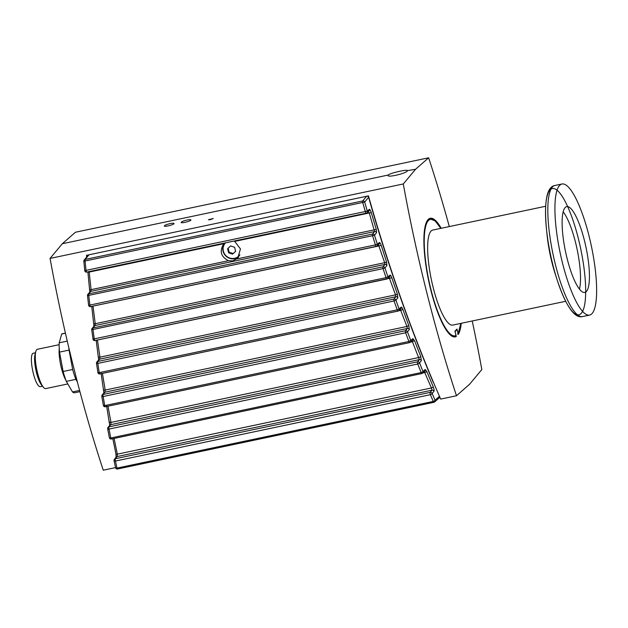 <?xml version="1.0" encoding="UTF-8"?>
<svg xmlns="http://www.w3.org/2000/svg" width="628" height="628" viewBox="0 0 628 628"><rect width="100%" height="100%" fill="white"/><g stroke="black" fill="none" stroke-linecap="round" stroke-linejoin="round"><path stroke-width="0.94" d="M565.695 301.283L452.772 325.084A48.56 11.579 -101.9 0 1 431.428 279.962A48.56 11.579 -101.9 0 1 432.747 230.06L545.661 206.259M557.13 279.853L555.168 273.745A48.56 11.579 -101.9 0 1 551.949 262.441A48.56 11.579 -101.9 0 1 547.153 235.712L546.486 229.33A64.496 15.378 78.1 0 0 580.5 314.039A64.496 15.378 78.1 0 0 569.816 211.675A64.496 15.378 78.1 0 0 546.486 229.33A64.496 15.378 78.1 0 0 552.852 264.835A64.496 15.378 78.1 0 0 557.13 279.853A64.496 15.378 78.1 0 0 585.602 286.58A64.496 15.378 78.1 0 0 554.061 188.62A64.496 15.378 78.1 0 0 557.13 279.853C565.757 305.593 574.345 318.655 582.486 316.567A66.976 15.975 -101.9 0 1 555.435 264.694A66.976 15.975 -101.9 0 1 554.862 185.496L561.966 184.004A66.976 15.975 -101.9 0 1 590.257 241.034A66.976 15.975 -101.9 0 1 591.898 313.717A66.976 15.975 -101.9 0 1 589.59 315.075A66.976 15.975 -101.9 0 1 562.539 263.203A66.976 15.975 -101.9 0 1 561.966 184.004M563.175 211.832A43.866 10.464 -101.9 0 1 577.101 249.261A43.866 10.464 -101.9 0 1 579.471 289.123M586.34 291.573A43.866 10.464 -101.9 0 1 584.825 292.46A43.866 10.464 -101.9 0 1 565.538 251.695A43.866 10.464 -101.9 0 1 566.731 206.612A43.866 10.464 -101.9 0 1 585.257 243.962A43.866 10.464 -101.9 0 1 586.34 291.573M440.778 228.372A59.527 14.193 -101.9 0 0 426.082 264.733A59.527 14.193 -101.9 0 0 456.007 335.454L455.535 336.231L456.007 335.454L454.931 331.184L456.988 329.064L458.055 333.342L457.584 334.12M366.571 196.281L362.717 200.944A1.672 1.601 39.6 0 1 364.68 202.059L368.628 197.271C378.213 231.253 388.881 264.867 400.633 298.112C410.94 327.227 421.796 355.26 433.218 382.209L433.469 382.397M449.31 226.575A408.553 97.426 78.1 0 0 428.634 157.801L415.555 169.27L403.286 183.965L50.059 258.422A408.553 97.426 78.1 0 0 103.251 470.199L115.552 467.609M86.672 257.072L86.507 255.321L368.455 195.889C388.724 267.677 412.8 335.407 440.668 399.086L456.485 395.75L469.563 384.273L481.833 369.578A408.553 97.426 78.1 0 0 472.232 320.986M403.286 183.965A408.553 97.426 78.1 0 0 456.485 395.75M454.146 336.938L456.305 336.482A60.61 14.452 -101.9 0 1 455.261 336.883A60.61 14.452 -101.9 0 1 428.618 280.559A60.61 14.452 -101.9 0 1 430.259 218.269A60.61 14.452 -101.9 0 1 441.209 228.278M461.242 323.302A60.61 14.452 -101.9 0 1 458.291 334.434L457.066 329.567L455.041 331.623M407.282 171.012C405.594 173.524 387.994 177.653 388.01 175.534L388.19 175.039C390.019 173.1 407.643 169.089 407.494 170.643L415.555 169.27M170.125 223.599C172.464 223.136 173.76 223.097 174.027 223.489C174.545 224.557 164.348 227.187 164.301 226.001C164.638 225.24 166.585 224.439 170.125 223.599M186.987 220.043C189.326 219.58 190.629 219.541 190.896 219.941C191.407 221.001 181.209 223.631 181.162 222.445C181.508 221.684 183.447 220.883 186.987 220.043M210.349 219.698L208.402 219.753L213.261 218.497L210.349 219.698M224.494 243.067A10.048 9.632 -135.9 0 0 225.805 255.941A10.048 9.632 -135.9 0 0 238.703 256.993M233.906 241.089L234.715 241.395L240.453 248.947L237.769 258.116L232.831 260.895L228.537 260.691C220.844 256.828 219.251 251.169 223.756 243.711L224.361 243.099M368.628 197.271L367.914 196.281L366.76 196.062M376.078 246.419L90.66 306.582A1.672 0.4 -101.9 0 1 90.605 306.605A1.672 0.4 -101.9 0 1 89.875 305.082L88.752 295.537A1.672 0.4 -101.9 0 1 88.736 293.865L372.537 234.048A1.672 1.601 39.6 0 1 374.492 235.155L372.553 235.712L375.403 244.896A1.672 0.4 78.1 0 0 376.133 246.419A1.672 0.4 78.1 0 0 376.188 246.396A1.672 1.609 49 0 0 376.886 246.05L376.886 246.05A1.672 1.609 49 0 0 377.334 244.3L374.492 235.155L376.557 232.658A1.672 1.601 -140.4 0 0 374.602 231.551L372.537 234.048A1.672 0.4 78.1 0 0 372.553 235.712L87.52 295.639A1.672 1.594 40.2 0 1 88.736 293.865L90.848 291.361L91.084 289.657L89.859 289.791M84.811 270.637L367.286 211.102A1.672 1.609 49 0 1 366.838 212.853L366.838 212.853A1.672 1.609 49 0 1 366.132 213.198A1.672 0.4 78.1 0 1 366.085 213.222A1.672 1.672 0 0 0 366.838 212.853L368.817 211.134A1.672 1.609 49 0 0 369.264 209.383L367.286 211.102L364.68 202.059L362.709 202.483L365.331 211.565A1.672 0.4 78.1 0 0 366.085 213.222L86.782 272.097A1.672 0.4 -101.9 0 1 86.02 270.44L85.078 261.005L83.877 261.24M386.683 279.044L95.04 340.517A1.672 0.4 -101.9 0 1 94.985 340.549A1.672 0.4 -101.9 0 1 94.286 339.151L93.007 329.755A1.672 0.4 -101.9 0 1 92.96 327.957L382.986 266.822A1.672 1.601 39.6 0 1 384.94 267.928L383.033 268.619L386.039 277.654A1.672 0.4 78.1 0 0 386.738 279.052A1.672 0.4 78.1 0 0 386.785 279.02A1.672 1.609 49 0 0 387.492 278.675L387.492 278.675A1.672 1.609 49 0 0 387.939 276.924L384.94 267.928L386.926 265.526A1.672 1.601 -140.4 0 0 384.972 264.419L382.986 266.822A1.672 0.4 78.1 0 0 383.033 268.619L91.751 329.731A1.672 1.594 40.2 0 1 92.96 327.957L94.993 325.54L95.228 323.703L93.972 323.695M97.944 372.467L99.24 372.655L97.811 363.416A1.672 0.4 -101.9 0 1 97.733 361.485L393.976 299.046A1.672 1.601 39.6 0 1 395.93 300.153L397.854 297.829A1.672 1.601 -140.4 0 0 395.899 296.714L393.976 299.046A1.672 0.4 78.1 0 0 394.054 300.969L397.21 309.847L399.078 308.992A1.672 1.609 49 0 1 397.924 311.096A1.672 0.4 78.1 0 1 397.877 311.119A1.672 1.672 0 0 0 398.631 310.742L400.735 308.913A1.672 1.609 49 0 1 400.735 308.913A1.672 1.609 49 0 0 401.182 307.163L399.078 308.992L395.93 300.153L394.054 300.969L97.811 363.416L96.524 363.259A1.672 1.594 40.2 0 1 97.733 361.485L99.703 359.153L99.93 357.175L98.643 357.034M103.392 405.288A1.672 0.447 -10 0 0 103.369 405.398A1.672 0.447 -10 0 0 104.727 405.61L103.149 396.519A1.672 0.4 -101.9 0 1 103.039 394.463L405.5 330.713A1.672 1.601 39.6 0 1 407.454 331.82L409.33 329.559A1.672 1.601 -140.4 0 0 407.368 328.452L405.5 330.713A1.672 0.4 78.1 0 0 405.61 332.769L408.914 341.491L410.751 340.502A1.672 1.609 49 0 1 409.597 342.605A1.672 0.4 78.1 0 1 409.55 342.629A1.672 1.672 0 0 0 410.304 342.26L412.486 340.36A1.672 1.609 49 0 0 412.926 338.61L410.751 340.502L407.454 331.82L405.61 332.769L103.149 396.519A1.672 0.416 170.3 0 1 101.799 396.339A1.672 0.416 170.3 0 1 101.83 396.237A1.672 1.594 40.2 0 1 102.168 394.981L102.168 394.981A1.672 1.594 40.2 0 1 103.039 394.463L104.954 392.194L105.174 390.074A1.672 0.4 170.4 0 1 103.824 389.902A1.672 0.4 170.4 0 1 103.856 389.807M109.39 437.551A1.672 0.573 -11.1 0 0 109.374 437.692A1.672 0.573 -11.1 0 0 110.763 437.991L109.037 429.073A1.672 0.4 -101.9 0 1 108.887 426.891L417.565 361.822A1.672 1.601 39.6 0 1 419.528 362.929L421.357 360.715A1.672 1.601 -140.4 0 0 419.402 359.609L417.565 361.822A1.672 0.4 78.1 0 0 417.714 364.005L421.168 372.561A1.672 0.495 -22.2 0 0 422.966 371.454A1.672 1.609 49 0 1 421.812 373.558A1.672 0.4 78.1 0 1 421.765 373.582A1.672 1.672 0 0 0 422.518 373.205L424.787 371.234A1.672 1.609 49 0 0 425.235 369.484L422.966 371.454L419.528 362.929A1.672 0.463 158.2 0 1 417.714 364.005L109.037 429.073A1.672 0.542 169.2 0 1 107.655 428.798A1.672 0.542 169.2 0 1 107.678 428.665A1.672 1.594 40.2 0 1 108.016 427.409L108.016 427.409A1.672 1.594 40.2 0 1 108.887 426.891L110.763 424.661L110.975 422.416A1.672 0.534 169.3 0 1 109.594 422.149A1.672 0.534 169.3 0 1 109.617 422.016M115.583 467.538A1.672 0.691 -12.2 0 0 115.568 467.711A1.672 0.691 -12.2 0 0 116.989 468.095L115.474 461.046A1.672 0.659 168 0 1 114.061 460.685A1.672 0.659 168 0 1 114.076 460.52A1.672 1.594 40.2 0 1 115.285 458.746L430.188 392.367A1.672 1.601 39.6 0 1 432.15 393.473L433.956 391.291A1.672 1.601 -140.4 0 0 431.993 390.184L430.188 392.367A1.672 0.4 78.1 0 0 430.376 394.667L433.273 401.425A1.672 0.612 -23.4 0 0 435.039 400.201A1.672 1.609 49 0 1 433.885 402.305A1.672 0.4 78.1 0 1 433.838 402.328A1.672 1.672 0 0 0 434.592 401.951L439.898 397.336M116.18 457.192A1.672 1.594 40.2 0 1 116.266 457.066L114.422 459.256A1.672 1.672 0 0 0 114.061 460.685L115.568 467.711A1.672 1.672 0 0 0 117.554 468.998A1.672 0.4 -101.9 0 1 116.989 468.095L433.273 401.425A1.672 0.4 78.1 0 0 433.838 402.328L117.554 468.998A1.672 0.4 -101.9 0 0 117.601 468.967L433.783 402.32M83.869 261.201A1.672 1.594 40.2 0 1 85.086 259.466L89.043 254.787M42.523 386.189L40.231 386.667A17.082 4.074 -101.9 0 1 32.727 370.803A17.082 4.074 -101.9 0 1 33.19 353.25L35.482 352.763M67.824 383.936L45.687 388.599A20.096 4.788 -101.9 0 1 43.301 387.154L41.385 384.768A17.082 4.074 -101.9 0 1 35.906 370.127A17.082 4.074 -101.9 0 1 35.011 354.522L35.796 351.57A20.096 4.788 -101.9 0 1 37.397 349.278L59.142 344.694M43.301 387.154A20.096 4.788 -101.9 0 1 36.856 369.931A20.096 4.788 -101.9 0 1 35.796 351.57M65.995 380.49A20.096 4.788 -101.9 0 1 59.252 348.501M225.507 242.855A9.373 8.988 -135.9 0 0 226.056 255.816A9.373 8.988 -135.9 0 0 239.888 254.803M239.817 254.976A9.373 8.988 44.1 0 1 239.284 255.588L239.017 255.863M235.649 251.31L232.658 254.089A12.411 3.14 -164 0 1 228.647 252.786A12.411 2.959 -101.9 0 1 227.619 248.712L230.609 245.933A12.411 3.14 16 0 0 234.621 247.236A12.411 2.959 78.1 0 0 235.649 251.31M235.633 251.271L232.658 254.089M233.176 253.547L229.165 252.252L228.647 252.786M229.165 252.252L228.152 248.217M65.438 333.217L61.732 334.002L59.181 342.817A30.136 7.191 78.1 0 0 59.527 352.112L63.122 371.493A30.136 7.191 78.1 0 0 66.325 381.361L72.471 391.927A30.136 7.191 78.1 0 0 74.748 392.743L79.929 391.652M67.267 341.114L59.181 342.817M68.899 348.014A30.136 7.191 78.1 0 0 69.072 350.094L59.527 352.112M69.072 350.094L72.667 369.484L63.122 371.493M72.667 369.484A30.136 7.191 78.1 0 0 75.878 379.351L66.325 381.361M79.607 390.428L72.471 391.927M75.878 379.351L77.354 381.895M65.414 333.107L62.313 333.758A30.136 7.191 78.1 0 0 61.732 334.002M228.537 260.691L91.084 289.657L89.192 272.073L87.975 272.269M223.756 243.711L89.192 272.073L89.168 271.594M378.441 244.7L384.65 262.7L95.228 323.703L93.046 306.417L91.806 306.472M386.926 265.526L386.558 262.025L381.243 245.47L93.03 306.095M389.085 277.286L395.522 294.87L99.93 357.175L97.466 340.172L96.484 340.227M397.854 297.829L397.398 294.061L391.801 277.796L97.458 340.023M400.287 309.306L406.936 326.474L105.174 390.074L102.435 373.401M412.031 340.753L419.402 359.609L110.763 424.661A1.672 1.594 -139.8 0 0 109.9 425.18L108.016 427.409A1.672 1.672 0 0 0 107.655 428.798L109.374 437.692A1.672 1.672 0 0 0 111.36 439.011A1.672 0.4 -101.9 0 1 110.763 437.991L421.168 372.561A1.672 0.4 78.1 0 0 421.765 373.582L111.36 439.011A1.672 0.4 -101.9 0 0 111.407 438.988L421.71 373.582M421.357 360.715L420.713 356.445A1.672 0.455 158.3 0 1 418.9 357.513L110.975 422.416L107.985 406.198M439.467 396.346L435.039 400.201L432.15 393.473A1.672 0.589 156.9 0 1 430.376 394.667L115.474 461.046A1.672 0.4 -101.9 0 1 115.285 458.746L117.138 456.548L117.334 454.17L114.092 438.43M115.937 453.651A1.672 0.659 -11.9 0 0 115.921 453.809A1.672 0.659 -11.9 0 0 117.334 454.17L431.436 387.963L431.993 390.184L117.138 456.548A1.672 1.594 40.2 0 0 116.274 457.066A1.672 1.594 40.2 0 1 116.274 457.066M368.361 211.526L369.288 213.033L374.602 231.551L90.848 291.361A1.672 1.594 -139.8 0 0 89.977 291.879L87.865 294.383A1.672 1.672 0 0 0 87.48 295.655L88.603 305.169L89.875 305.082L375.403 244.896L377.334 244.3L379.343 242.549A1.672 1.609 49 0 1 378.896 244.3L376.886 246.05A1.672 1.672 0 0 1 376.133 246.419L90.605 306.605A1.672 1.672 0 0 1 88.603 305.169L88.642 305.153M386.558 262.025L384.65 262.7L384.972 264.419L94.993 325.54A1.672 1.594 -139.8 0 0 94.122 326.065L92.096 328.468M397.398 294.061L395.522 294.87L395.899 296.714L99.703 359.153A1.672 1.594 -139.8 0 0 98.832 359.663A1.672 1.594 -139.8 0 0 98.832 359.671M409.33 329.559L408.781 325.532L406.936 326.474L407.368 328.452L104.954 392.194A1.672 1.594 -139.8 0 0 104.083 392.712L102.168 394.981A1.672 1.672 0 0 0 101.799 396.354L103.369 405.398A1.672 1.672 0 0 0 105.363 406.748A1.672 0.4 -101.9 0 1 104.727 405.61L408.914 341.491A1.672 0.4 78.1 0 0 409.55 342.629L105.363 406.748A1.672 0.4 -101.9 0 0 105.41 406.724L409.495 342.629M424.332 371.627L431.436 387.963A1.672 0.581 156.9 0 0 433.21 386.769L426.765 371.384A1.672 0.518 157.6 0 1 424.975 372.506L422.801 372.969M420.713 356.445L414.559 340.753L410.288 342.268M408.781 325.532L402.909 309.557L398.144 311.041M376.557 232.658L376.274 229.416L371.242 212.562L234.715 241.395M376.274 229.416L236.874 258.932M87.143 256.514L87.025 255.211M456.36 329.708L457.066 329.567M455.08 331.615L456.305 336.482M428.634 157.801L75.407 232.25L62.329 243.727L50.059 258.422M388.19 175.039L62.329 243.727M397.226 309.816L397.21 309.847A1.672 0.4 78.1 0 0 397.877 311.119L99.907 373.927A1.672 0.4 -101.9 0 1 99.24 372.655L397.21 309.847M455.535 336.231A60.194 14.358 -101.9 0 1 454.539 336.608A60.194 14.358 -101.9 0 1 452.584 336.49M427.974 219.706A60.194 14.358 -101.9 0 1 429.709 218.811L428.689 219.023M460.811 323.396A59.527 14.193 -101.9 0 1 458.055 333.342M85.078 261.005A1.672 0.4 -101.9 0 1 85.086 259.466L362.717 200.944A1.672 0.4 78.1 0 0 362.709 202.483L85.078 261.005M389.988 275.142A1.672 1.609 49 0 1 389.541 276.885A1.672 1.609 49 0 1 389.541 276.893L387.492 278.675A1.672 1.672 0 0 1 386.738 279.052L94.985 340.549A1.672 1.672 0 0 1 92.983 339.136L386.039 277.654L387.939 276.924L389.988 275.142C390.483 274.97 391.095 275.857 391.801 277.796M366.03 213.222L86.829 272.073A1.672 0.4 -101.9 0 1 86.782 272.097A1.672 1.672 0 0 1 84.764 270.629L83.83 261.224A1.672 1.672 0 0 1 84.238 259.961M93.023 339.089L91.712 329.771A1.672 1.672 0 0 1 92.112 328.452M397.822 311.111L99.954 373.896A1.672 0.4 -101.9 0 1 99.907 373.927A1.672 1.672 0 0 1 97.913 372.561L96.492 363.329A1.672 1.672 0 0 1 96.885 361.979M426.765 371.384L425.235 369.484M433.956 391.291C434.293 390.451 434.042 388.944 433.21 386.769M414.559 340.753L412.926 338.61M402.909 309.557C402.218 307.775 401.645 306.974 401.182 307.163M381.243 245.47C380.513 243.374 379.885 242.4 379.343 242.549M371.242 212.562C370.504 210.317 369.845 209.257 369.264 209.383M455.708 336.168L453.518 336.828M458.095 333.649L460.866 323.381M440.832 228.356L435.094 220.828L429.709 218.811M589.59 315.075L582.486 316.567M546.486 229.33C543.989 202.294 546.572 186.877 554.862 185.496M98.832 359.663L96.861 362.003M88.336 255.101L84.223 259.984M89.812 292.146L87.889 271.861M93.965 326.325L91.751 306.37M98.667 359.938L96.163 340.156M103.918 392.979L101.1 373.244M109.727 425.446L106.587 405.774M112.82 438.705L115.929 453.809L116.102 457.333"/></g></svg>

